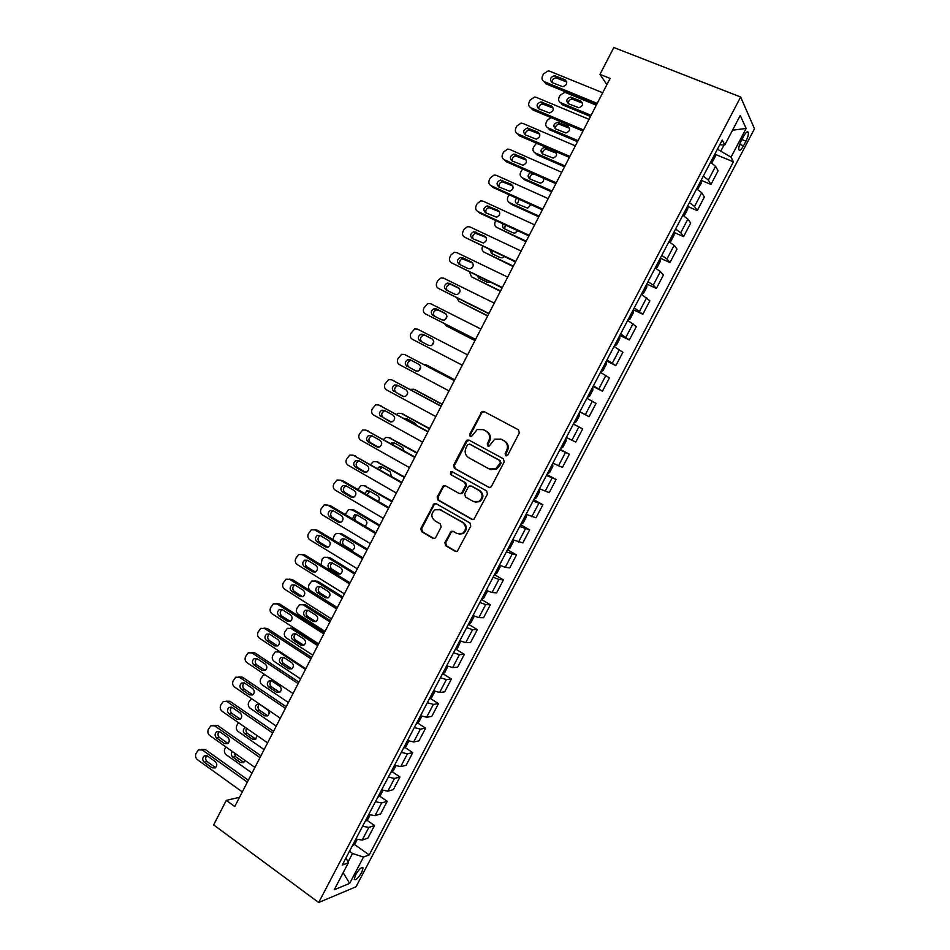 <?xml version="1.0" encoding="UTF-8"?>
<svg xmlns="http://www.w3.org/2000/svg" width="950" height="950" viewBox="0 0 950 950"><rect width="100%" height="100%" fill="white"/><g stroke="black" fill="none" stroke-linecap="round" stroke-linejoin="round"><path stroke-width="1.43" d="M505.709 455.727L507.822 455.003L519.329 432.939L518.462 429.816L483.883 411.457L482.042 411.421L469.609 434.328L470.191 436.478L471.509 436.489L477.197 429.531L483.194 429.626L486.056 431.157C489.547 433.544 490.438 436.834 488.728 441.037L487.255 443.876L487.849 446.037L489.202 446.049L494.76 439.149L500.983 439.173L503.88 440.729C507.407 443.139 508.321 446.464 506.599 450.692L505.115 453.542L505.709 455.727M361.713 872.409L363.102 867.979C361.748 866.626 359.242 868.918 355.597 874.867L354.219 879.296C355.597 880.626 358.091 878.334 361.713 872.409M444.861 542.604L445.681 545.739L455.181 551.297L457.318 551.249L470.772 526.11L469.941 522.963L436.109 503.642L434.138 503.631L420.791 528.568L421.586 531.668L432.879 538.27L434.922 538.246L435.801 537.32L441.144 527.024L440.337 523.913L434.696 520.659C430.813 517.014 430.932 513.38 435.041 509.758L440.349 509.758L462.614 522.512C466.509 526.051 466.486 529.684 462.519 533.378L456.902 533.472L453.174 531.323L451.108 531.347L444.861 542.604L445.728 542.747L446.548 545.87L456.344 551.57M740.644 97.007L613.819 47.5L599.984 74.373L610.102 78.434L234.769 806.55L226.266 800.375L213.643 824.909L318.689 902.5L740.644 97.007L754.49 128.761L356.024 886.778L318.689 902.5M488.514 487.326L490.568 487.303L491.506 486.329L504.224 461.902L503.381 458.779L469.027 440.111L467.151 440.088L466.082 441.144L453.577 465.274L454.385 468.362L489.345 487.576M487.469 494.071L473.907 519.329L471.817 519.365L437.95 500.08L437.154 496.981L443.448 485.699L445.396 485.711L459.088 493.418L461.082 493.418L462.032 492.433L465.595 485.569L464.776 482.457L450.49 474.478L450.633 471.616L451.974 471.628L486.626 490.936L487.469 494.071M743.636 136.242L741.178 140.909C739.361 144.59 738.554 147.464 738.779 149.518C739.539 151.228 741.107 149.981 743.506 145.813L745.928 141.182C747.769 137.501 748.564 134.615 748.351 132.525C747.602 130.827 746.035 132.062 743.636 136.242M719.72 144.804L724.779 144.982L722.238 140.018L342.214 865.117L348.365 862.79L346.014 857.886M724.779 144.982L740.264 115.461L746.13 128.44L731.037 157.189L717.44 149.174M715.362 154.399L733.4 161.821L731.037 157.189M733.4 161.821L369.218 854.917L363.482 857.09L349.659 883.393L334.234 889.746L348.365 862.79M239.542 797.299L226.266 800.375M599.984 74.373L606.896 84.657M721.026 150.634L724.007 144.958M348.009 862.042L352.509 853.468L349.457 851.295M701.587 180.5L710.956 184.454L718.105 170.834L715.587 166.309L710.553 162.296M687.847 206.518L697.241 210.579L704.366 197.006L701.717 192.743L696.635 188.848M674.144 232.453L683.572 236.621L690.674 223.084L687.895 219.094L682.765 215.317M660.476 258.305L669.952 262.58L677.029 249.09L674.12 245.361L668.943 241.704M646.855 284.062L656.367 288.467L663.421 275.013L660.393 271.546L655.156 268.007M633.282 309.747L642.829 314.26L649.859 300.853L641.416 294.227M619.839 335.397L629.328 339.981L636.346 326.622L627.712 320.364M606.433 360.964L615.873 365.619L622.867 352.296L614.068 346.418M593.073 386.46L602.454 391.186L609.425 377.898L600.447 372.388M579.761 411.872L589.083 416.67L596.03 403.429L586.886 398.276M573.384 424.032L582.683 428.866L573.361 424.08M566.342 437.475L575.759 442.071L582.683 428.866M560.12 449.338L569.371 454.231L559.871 449.813M552.876 463.161L562.459 467.388L569.371 454.231M546.903 474.549L556.094 479.524L546.428 475.451M539.457 488.763L549.219 492.634L556.094 479.524M533.734 499.688L542.866 504.735L533.033 501.018M526.086 514.283L536.002 517.809L542.866 504.735M520.6 524.756L529.684 529.862L519.674 526.514M512.751 539.731L522.832 542.901L529.684 529.862M507.561 549.777L516.527 554.919L506.362 551.914M499.451 565.096L505.246 567.34L509.711 567.91L516.527 554.919M494.594 574.738L503.429 579.892L498.892 579.441L493.086 577.244M486.198 590.389L492.029 592.515L496.624 592.847L503.429 579.892M481.674 599.628L490.354 604.794L485.711 604.58L479.857 602.502M472.981 615.6L478.871 617.619L483.574 617.714L490.354 604.794M468.777 624.447L477.327 629.624L472.566 629.648L466.664 627.677M459.812 640.727L465.738 642.651L470.571 642.497L477.327 629.624M455.917 649.171L464.336 654.372L459.456 654.633L453.506 652.769M446.69 665.784L452.651 667.589L457.603 667.209L464.336 654.372M443.092 673.835L451.392 679.048L446.393 679.547L440.396 677.778M433.592 690.757L439.613 692.467L444.671 691.849L451.392 679.048M430.303 698.416L438.473 703.641L433.366 704.377L427.322 702.727M420.541 715.659L426.609 717.262L431.775 716.407L438.473 703.641M417.549 722.914L425.612 728.163L420.375 729.137L414.295 727.581M407.538 740.489L413.642 741.974L418.926 740.893L425.612 728.163M404.819 747.353L412.775 752.614L407.431 753.813L401.304 752.376M394.571 765.237L400.71 766.626L406.113 765.308L412.775 752.614M392.124 771.697L399.986 776.993L394.523 778.418L388.348 777.088M381.639 789.901L387.826 791.184L393.348 789.64L399.986 776.993M379.478 795.981L387.232 801.301L381.662 802.952L375.44 801.717M368.742 814.494L374.977 815.682L380.617 813.901L387.232 801.301M366.854 820.194L374.514 825.526L368.826 827.414L362.567 826.274M355.894 839.016L362.176 840.097L367.911 838.102L374.514 825.526M354.267 844.324L369.218 854.917M710.956 184.454L708.367 180.072L703.309 176.118M697.241 210.579L694.533 206.459L689.415 202.623M683.572 236.621L680.734 232.762L675.569 229.045M669.952 262.58L666.971 258.994L661.77 255.396M656.367 288.467L653.268 285.131L648.007 281.651M642.829 314.26L634.291 307.824M629.328 339.981L620.611 333.913M615.873 365.619L606.979 359.931M602.454 391.186L593.394 385.854M589.083 416.67L579.844 411.706M352.509 853.468L363.482 857.09M732.521 130.209L746.13 128.44M349.659 883.393L343.152 872.729M506.314 455.893L505.887 453.827L507.371 450.977C509.093 446.761 508.179 443.448 504.652 441.037L503.88 440.729M500.709 439.031L504.652 441.037M482.968 429.507L486.851 431.478C490.343 433.865 491.233 437.154 489.523 441.346L488.051 444.173L488.442 446.215M484.215 411.635L481.721 412.858L470.44 434.637L470.796 436.644M469.181 440.194L466.913 441.441L454.421 465.548L455.24 468.623L489.309 487.552M500.341 462.709L499.747 460.524L469.621 444.113L467.554 444.826L466.011 447.806C464.312 451.974 465.191 455.264 468.647 457.674L489.191 468.956L495.651 468.908L500.341 462.709L501.125 462.983L499.747 460.524M470.048 444.267L500.531 460.798M490.699 469.561L496.446 469.181L499.558 465.975L498.774 465.714M501.125 462.983L499.558 465.975M445.36 485.688L443.341 486.934L438.021 497.194L438.829 500.282L472.815 519.638M459.99 493.679L461.926 493.632L462.864 492.658L466.426 485.794L465.607 482.695L450.49 474.478M452.117 471.699L451.345 474.727M473.421 501.505L478.942 501.434C483.051 497.729 483.122 494.083 479.144 490.485L471.212 486.056L469.205 486.056L468.243 487.053L464.681 493.917L465.5 497.04L473.421 501.505M475.178 502.122L479.75 501.636C483.859 497.942 483.93 494.297 479.964 490.711L479.144 490.485M472.031 486.293L479.964 490.711M452.96 531.216L451.084 532.439L445.728 542.747M459.076 534.173L463.363 533.532C467.317 529.839 467.341 526.229 463.446 522.678L462.614 522.512M439.292 509.295L463.446 522.678M436.003 503.583L434.079 504.806L421.681 528.722L422.477 531.822L434.008 538.531M711.728 163.008L715.207 156.643L715.445 152.962M591.078 115.354L560.809 102.778C558.671 101.591 558.113 99.738 559.134 97.209L560.168 95.202L564.585 92.435L565.962 92.72L596.303 105.201M590.484 116.482L562.388 104.797L560.809 102.778M582.576 103.182L572.197 99.133C569.525 99.524 568.242 101.056 568.337 103.704M568.48 103.764L578.728 107.742C582.896 106.174 583.597 103.942 580.842 101.044L570.653 97.09C566.461 98.61 565.737 100.843 568.48 103.764M597.229 103.407L544.255 81.653C542.046 80.441 541.476 78.518 542.533 75.881L543.602 73.791L548.186 70.894L549.611 71.179L602.716 92.768M544.255 81.653L545.977 83.837L596.588 104.654M552.199 82.626C549.361 79.61 550.121 77.294 554.456 75.679L565.013 79.729C567.862 82.721 567.126 85.049 562.816 86.699L552.199 82.626M552.116 82.591C552.069 79.871 553.411 78.316 556.142 77.9L566.806 82.009M697.549 189.394L701.432 182.911L701.634 179.312M578.028 140.671L547.924 127.858L549.563 129.782L577.505 141.681M569.549 128.274L559.17 124.189C556.51 124.688 555.299 126.255 555.513 128.891M555.56 128.903L565.915 132.964C569.941 131.326 570.594 129.093 567.862 126.279L557.579 122.241C553.518 123.832 552.852 126.053 555.56 128.903M550.964 117.586L547.295 120.27L546.274 122.277C545.253 124.806 545.799 126.659 547.924 127.858M683.454 215.709L684.428 215.353L687.717 209.083L687.871 205.592M565.013 165.906L535.087 152.867L536.774 154.696L564.549 166.808M556.546 153.283L546.191 149.174C543.543 149.768 542.391 151.382 542.735 153.995M542.676 153.971L553.126 158.104C557.009 156.406 557.614 154.185 554.919 151.43L544.54 147.321C540.621 148.984 540.004 151.192 542.676 153.971M536.465 143.189L533.449 147.274C532.428 149.791 532.974 151.656 535.087 152.867M674.168 231.812L674.037 235.172L670.759 241.419L669.406 241.965M552.045 191.069L522.298 177.804L524.02 179.538L551.641 191.852M534.434 174.183L533.247 174.088C530.622 174.788 529.53 176.439 530.005 179.039M530.694 172.532C527.63 174.622 527.345 176.771 529.839 178.968L540.372 183.16C542.949 182.447 544.029 180.809 543.602 178.244M522.595 168.946L520.671 172.188C519.65 174.705 520.196 176.569 522.298 177.804M583.538 129.96L530.884 107.778C528.687 106.554 528.117 104.619 529.186 101.994L530.254 99.904L534.612 97.043L536.227 97.339L589.012 119.356M530.884 107.778L532.653 109.867L582.967 131.076M538.793 108.823C535.99 105.877 536.691 103.562 540.883 101.888L551.534 106.008C554.349 108.929 553.672 111.245 549.492 112.967L538.793 108.823M538.804 108.823C538.626 106.115 539.897 104.512 542.616 103.989L553.28 108.146M569.893 156.429L517.56 133.831C515.375 132.572 514.817 130.637 515.874 128.024L516.942 125.946L521.087 123.12L522.892 123.417L575.356 145.849M517.56 133.831L519.377 135.803L569.394 157.415M525.421 134.924C522.654 132.062 523.296 129.746 527.357 128.012L538.092 132.216C540.871 135.054 540.253 137.37 536.216 139.151L525.421 134.924M525.54 134.983C525.231 132.287 526.431 130.625 529.138 130.007L539.79 134.188M556.296 182.816L504.284 159.79C502.111 158.519 501.553 156.584 502.609 153.971L503.666 151.893L507.609 149.114L509.592 149.411L561.735 172.271M504.284 159.79L506.148 161.654L555.857 183.671M512.086 160.954C509.354 158.151 509.96 155.859 513.879 154.054L524.697 158.341C527.44 161.108 526.87 163.412 522.975 165.252L512.086 160.954M512.323 161.061C511.884 158.377 513.012 156.679 515.707 155.954L526.336 160.146M655.429 268.161L657.139 267.413L660.404 261.179L660.464 257.877M539.113 216.161L509.532 202.671L511.302 204.297L538.757 216.826M519.151 199.322L517.334 204.013M516.658 198.194C514.781 200.45 514.912 202.35 517.038 203.882L527.642 208.145L530.884 204.642M509.105 194.762L507.918 197.042C506.908 199.547 507.442 201.424 509.532 202.671M542.747 209.119L491.031 185.678C488.882 184.395 488.324 182.447 489.381 179.835L490.438 177.769L494.19 175.037L496.327 175.334L548.162 198.598M491.031 185.678L492.955 187.435L542.367 209.843M498.798 186.901C496.102 184.158 496.66 181.866 500.448 180.025L511.338 184.371C514.045 187.079 513.523 189.382 509.758 191.259L498.798 186.901M499.166 187.067C498.584 184.395 499.629 182.649 502.324 181.806L512.905 186.022M646.855 283.931L646.819 287.114L643.554 293.324L641.511 294.274L646.855 284.014M526.217 241.169L496.803 227.454L525.932 241.727M505.293 224.972L504.699 228.926M503.12 223.963C502.134 226.041 502.526 227.632 504.272 228.724L513.059 232.821L514.947 233.047L517.75 230.755M495.841 220.578L495.211 221.813C494.202 224.307 494.736 226.195 496.803 227.454M529.221 235.327L477.826 211.482C475.689 210.176 475.142 208.228 476.188 205.627L477.244 203.561L480.819 200.877L483.111 201.162L534.624 224.853M477.826 211.482L479.798 213.132L528.913 235.944M485.557 212.764C482.897 210.081 483.407 207.801 487.065 205.912L498.026 210.33C500.697 212.978 500.211 215.27 496.589 217.194L485.557 212.764M486.056 213.002C485.319 210.342 486.305 208.537 489.001 207.599L499.498 211.803M627.831 320.233L630.016 319.152L633.258 312.966L633.222 309.843M513.356 266.107L484.12 252.166L513.131 266.558M491.957 250.764L492.136 253.769M489.951 249.814L491.554 253.496L500.282 257.652L502.289 257.866L504.319 256.631M482.636 246.335L482.541 246.501C481.531 249.007 482.054 250.895 484.12 252.166M619.697 335.73L619.756 338.734L616.526 344.897L614.353 346.026L619.709 335.813M500.543 290.973L471.473 276.806L500.377 291.306M479.061 276.664L479.631 278.564M477.197 275.761L478.859 278.196L487.54 282.411L490.556 282.257M472.411 267.425L471.509 268.28M469.549 272.044L471.473 276.806M600.804 371.806L603.06 370.571L606.29 364.42L606.159 361.487M487.766 315.768L458.862 301.376L487.647 315.982M465.215 302.005L476.104 307.408M459.871 291.947L458.316 293.716M456.784 297.813L458.862 301.376M587.349 397.468L589.653 396.162L592.871 390.022L592.693 387.196M475.024 340.48L446.286 325.874L474.964 340.587M446.904 316.754L444.956 319.758M444.446 323.713L446.286 325.874M515.755 261.464L464.669 237.203C462.543 235.885 461.997 233.926 463.042 231.325L464.099 229.271L467.495 226.646L469.929 226.919L521.134 251.026M464.669 237.203L515.506 261.951M472.352 238.545C469.728 235.921 470.191 233.652 473.729 231.729L484.761 236.217C487.386 238.806 486.946 241.074 483.443 243.034L472.352 238.545M473.017 238.866C472.114 236.217 473.005 234.365 475.713 233.308L486.115 237.5M502.324 287.517L451.547 262.853C449.433 261.511 448.899 259.552 449.944 256.963L450.989 254.909L454.219 252.332L456.796 252.605L507.692 277.103M451.547 262.853L502.134 287.874M459.183 264.254C456.606 261.678 457.021 259.421 460.453 257.462L462.543 257.676L471.532 262.01C474.121 264.551 473.718 266.819 470.333 268.803L468.148 268.601L459.183 264.254M460.049 264.67C458.945 262.034 459.753 260.122 462.484 258.934L472.756 263.091M488.941 313.488L438.473 288.42C436.359 287.054 435.836 285.095 436.869 282.506L437.914 280.464L441.002 277.946L443.697 278.196L494.285 303.109M438.473 288.42L488.811 313.726M446.061 289.881C443.519 287.351 443.899 285.107 447.213 283.124L449.409 283.326L458.339 287.731C460.892 290.225 460.524 292.469 457.247 294.488L454.967 294.298L446.061 289.881M447.153 290.415C445.823 287.803 446.536 285.819 449.303 284.489L451.488 284.691L459.396 288.586M475.594 339.376L425.422 313.904C423.332 312.526 422.809 310.555 423.854 307.978L427.821 303.478L430.635 303.715L480.926 329.032M425.422 313.904L475.534 339.494M432.974 315.424C430.469 312.942 430.825 310.697 434.031 308.702L436.323 308.892L445.194 313.369C447.711 315.816 447.379 318.06 444.208 320.091L441.833 319.912L432.974 315.424M434.376 316.136C432.737 313.548 433.331 311.493 436.157 309.961L438.449 310.151L446.013 313.963M573.942 423.059L576.282 421.669L579.488 415.554L579.263 412.811M433.806 341.762L432.238 344.565M462.282 365.192L412.431 339.316C410.353 337.927 409.83 335.944 410.863 333.367L414.699 328.926L417.62 329.163L467.602 354.872M419.936 340.884C417.466 338.449 417.786 336.217 420.886 334.198L423.261 334.376L432.084 338.924C434.566 341.335 434.269 343.567 431.193 345.622L428.735 345.456L419.936 340.884M422.026 341.976C419.662 339.518 420.007 337.309 423.071 335.362L425.434 335.54L432.488 339.174M565.915 438.366L566.141 441.002L562.946 447.106L560.631 448.531L565.915 438.437M454.753 379.798L428.094 365.798M423.926 364.551L426.253 364.919L454.718 379.869M420.707 367.032L419.746 368.909M449.029 390.913L399.463 364.646C397.397 363.233 396.886 361.249 397.919 358.684L401.624 354.303L404.641 354.516L454.326 380.641M454.361 380.558L404.641 354.516M406.933 366.272C404.498 363.874 404.783 361.653 407.799 359.622L410.258 359.789L419.021 364.396C421.456 366.783 421.194 369.004 418.214 371.058L415.684 370.916L409.165 367.306C406.731 364.919 407.016 362.698 410.02 360.679L411.754 360.572M416.527 371.213L409.165 367.306M552.567 463.826L552.841 466.379L549.658 472.459L547.307 473.955L552.579 463.897M442.178 404.213L415.304 389.88M410.008 389.381L413.772 389.227L442.082 404.391M407.669 392.457L406.778 395.331M539.268 489.214L539.588 491.673L536.406 497.729L534.019 499.296L539.279 489.274M429.626 428.557L402.551 413.915M396.625 414.366L398.24 413.274L401.339 413.464L429.471 428.842M407.503 419.069L405.935 419.473M416.646 425.351L415.103 423.225L406.707 418.629L404.154 418.499L406.339 419.282M394.678 417.846L394.369 419.698M520.671 524.602L523.201 522.928L526.371 516.883L525.967 514.496M451.381 471.924L450.728 471.568M417.109 452.817L389.821 437.914M383.562 439.434L385.759 437.451L388.93 437.617L416.907 453.221M394.879 443.175L392.516 444.446M404.189 450.977L402.622 447.497L394.274 442.843L390.64 443.401M404.641 477.019L377.15 461.878M370.702 464.514L373.326 461.558L376.568 461.712L404.379 477.529M507.573 549.765L512.798 539.79L513.19 542.023L510.031 548.043L507.466 549.801M382.316 467.234L379.572 469.573M391.376 476.318L390.165 471.699L381.864 466.973L379.24 466.854L377.566 468.433M392.207 501.149L364.503 485.806M357.877 489.511L360.929 485.593L364.23 485.735L391.887 501.766M499.676 565.202L500.056 567.079L496.909 573.087L494.309 574.916M369.811 491.221L367.056 494.855M378.29 501.398C379.834 499.261 379.656 497.408 377.756 495.829L369.503 491.043L366.819 490.924L364.836 493.561M379.798 525.207L354.267 510.138L351.928 509.687L379.43 525.932M486.614 590.591L486.958 592.064L483.823 598.049L481.187 599.949M357.366 515.149L356.772 515.351C354.849 516.622 354.35 518.332 355.288 520.481M364.883 526.181L365.014 526.11C367.436 524.103 367.555 522.025 365.382 519.888L357.176 515.031L354.445 514.936L352.509 518.831M354.267 510.138L348.567 509.556L345.206 514.508M367.436 549.195L342.059 533.924L339.542 533.496M332.856 539.588L334.353 535.361L336.253 533.449L339.684 533.579L367.009 550.014M473.622 615.897L473.907 616.977L470.772 622.939L468.101 624.922M344.969 539.006L344.482 539.196C342.095 541.179 341.976 543.246 344.114 545.383L352.224 550.288L350.099 550.026M350.538 550.288L352.735 550.074C355.086 548.067 355.193 546.001 353.044 543.875L344.886 538.959L342.107 538.864C339.957 540.491 339.649 542.403 341.181 544.623M355.11 573.099L329.876 557.65L327.192 557.234M320.946 564.858L322.157 559.134L323.986 557.27L327.453 557.389L354.623 574.038M460.691 641.119L457.769 647.758L455.062 649.8M332.631 562.816L329.816 562.732C327.489 564.716 327.382 566.782 329.496 568.908L337.594 573.895L340.48 573.966C342.772 571.959 342.855 569.893 340.741 567.791L332.227 562.97C329.899 564.953 329.804 567.008 331.906 569.121L340.064 574.144M342.819 596.944L317.728 581.305L314.889 580.925M337.357 607.549L310.401 590.615C308.512 589.119 308.049 587.159 309.023 584.737L311.754 581.02L315.269 581.127L342.285 597.989M447.818 666.283L444.802 672.493L442.059 674.619M320.304 586.53L320.008 586.673C317.751 588.656 317.656 590.698 319.746 592.8L327.94 597.942M317.288 592.669L325.339 597.728L328.249 597.788C330.493 595.781 330.564 593.726 328.474 591.636L320.411 586.601L317.561 586.518C315.293 588.513 315.198 590.556 317.288 592.669L319.746 592.8M330.564 620.718L305.615 604.889L302.623 604.544M325.054 631.406L298.264 614.258C296.376 612.75 295.925 610.779 296.899 608.368L299.559 604.711L303.121 604.806L329.971 621.87M434.922 691.339L431.882 697.146L429.091 699.354M308.037 610.197L307.836 610.304C305.627 612.287 305.556 614.318 307.61 616.408L315.851 621.656M305.116 616.372L313.108 621.49L316.065 621.538C318.25 619.531 318.309 617.488 316.243 615.41L308.228 610.316L305.342 610.244C303.121 612.227 303.05 614.27 305.116 616.372L307.61 616.408M318.345 644.432L293.55 628.413L290.403 628.104M312.799 655.179L286.164 637.83C284.288 636.31 283.836 634.339 284.81 631.928L287.399 628.318L290.997 628.413L317.704 645.679M421.883 716.229L418.986 721.739L416.171 724.007M295.806 633.804L295.699 633.864C293.538 635.847 293.479 637.877 295.509 639.956L303.774 645.299M292.968 640.003L300.924 645.169L303.905 645.228C306.043 643.221 306.09 641.191 304.048 639.113L296.079 633.959L293.158 633.887C290.997 635.871 290.938 637.913 292.968 640.003L295.509 639.956M300.58 678.894L274.099 661.342C272.234 659.811 271.783 657.828 272.757 655.429L275.286 651.854L278.92 651.949L305.461 669.418M408.868 741.036L406.137 746.249L403.287 748.588M283.623 657.341L283.599 657.364C281.497 659.336 281.438 661.354 283.444 663.421L291.745 668.859C293.871 666.841 293.906 664.81 291.887 662.756L283.967 657.531L281.022 657.471C278.908 659.454 278.849 661.485 280.868 663.563L288.776 668.8L291.781 668.847M278.219 651.593L279.324 651.296M435.801 416.563L386.543 389.892C384.489 388.467 383.978 386.484 385.011 383.919L388.598 379.608L391.709 379.798L441.085 406.315M441.192 406.113L391.709 379.798M393.965 391.59C391.566 389.215 391.827 387.006 394.749 384.964L397.278 385.118L405.994 389.797C408.393 392.148 408.156 394.357 405.27 396.435L402.669 396.293L396.245 392.516C393.858 390.153 394.108 387.956 397.029 385.926L398.43 385.736M403.881 396.649L396.245 392.516M393.395 380.522L393.989 380.784M422.619 442.13L373.659 415.067C371.616 413.63 371.117 411.635 372.151 409.082L375.618 404.831L378.812 405.009L427.892 431.918M428.058 431.597L378.812 405.009M381.045 416.824C378.67 414.485 378.907 412.288 381.746 410.234L384.346 410.376L393.003 415.126C395.378 417.442 395.164 419.639 392.362 421.717L389.69 421.598L383.372 417.656C381.009 415.316 381.247 413.131 384.073 411.089L385.237 410.863M391.186 421.966L383.372 417.656M380.166 405.519L381.14 405.887M409.486 467.626L360.822 440.171C358.791 438.71 358.293 436.715 359.326 434.162L362.674 429.97L365.952 430.136L414.734 457.437M414.96 456.997L365.952 430.136M368.161 441.976C365.821 439.66 366.035 437.475 368.79 435.421L371.45 435.551L380.059 440.372C382.399 442.664 382.209 444.849 379.489 446.939L376.746 446.821L368.161 441.976L370.536 442.712C368.208 440.408 368.422 438.223 371.165 436.169L372.139 435.931M378.492 447.189L370.536 442.712M366.985 430.481L368.327 430.92M396.387 493.038L348.021 465.191C346.002 463.719 345.503 461.712 346.536 459.171L349.79 455.038L353.139 455.192L401.624 482.885M401.909 482.327L353.139 455.192M355.312 467.056C353.008 464.764 353.198 462.591 355.882 460.524L358.601 460.643L367.151 465.536C369.455 467.804 369.289 469.977 366.652 472.067L363.85 471.972L355.312 467.056L357.734 467.685C355.442 465.405 355.633 463.244 358.293 461.178L359.124 460.94M365.809 472.328L357.734 467.685M353.839 455.394L355.561 455.869M383.325 518.367L335.255 490.141C333.248 488.656 332.761 486.637 333.782 484.096L336.941 480.023L340.349 480.178L388.55 508.238M388.894 507.573L342.831 480.747L340.349 480.178M342.511 492.064C340.242 489.796 340.409 487.623 343.009 485.557L345.776 485.664L354.291 490.628C356.559 492.872 356.416 495.045 353.839 497.135L351.001 497.04L342.511 492.064L344.969 492.587C342.713 490.331 342.879 488.169 345.479 486.115L346.156 485.889M353.139 497.372L344.969 492.587M340.741 480.261L342.831 480.747M370.31 543.626L322.525 515.007C320.542 513.511 320.055 511.492 321.076 508.951L324.14 504.937L327.608 505.067L375.511 533.532M375.915 532.736L330.137 505.554L327.608 505.067M329.745 516.99C327.501 514.746 327.655 512.584 330.184 510.518L332.999 510.613L341.454 515.648C343.698 517.869 343.567 520.03 341.074 522.12L338.176 522.037L329.745 516.99L332.251 517.418C330.018 515.185 330.173 513.036 332.69 510.969L333.248 510.767M340.492 522.346L332.251 517.418M327.702 505.091L330.137 505.554M357.331 568.801L309.843 539.802C307.859 538.282 307.384 536.263 308.406 533.734L311.374 529.768L314.913 529.898L362.52 558.731M362.983 557.828L317.478 530.278L314.913 529.898M317.015 541.844C314.806 539.612 314.937 537.462 317.407 535.396L320.269 535.479L328.664 540.586C330.885 542.783 330.766 544.932 328.332 547.034L325.399 546.951L317.015 541.844L319.568 542.177C317.371 539.956 317.502 537.819 319.96 535.753L320.399 535.574M327.869 547.224L319.568 542.177M314.818 529.851L317.478 530.278M344.399 593.893L297.196 564.526C295.224 562.994 294.749 560.963 295.771 558.446L298.668 554.527L302.243 554.646L349.564 583.858M350.087 582.837L304.855 554.931L302.243 554.646M304.321 566.616C302.147 564.407 302.254 562.258 304.665 560.191L307.562 560.274L315.923 565.44C318.108 567.637 318.012 569.774 315.637 571.864L312.657 571.793L304.321 566.616L306.933 566.853C304.76 564.644 304.867 562.519 307.266 560.452L307.61 560.298M315.269 572.031L306.933 566.853M302.029 554.527L304.855 554.931M331.491 618.913L284.584 589.178C282.625 587.622 282.162 585.58 283.171 583.074L285.998 579.215L289.619 579.322L336.656 608.914M337.238 607.774L292.279 579.512L289.619 579.322M291.674 591.316C289.524 589.119 289.619 586.993 291.971 584.915L294.904 584.998L303.204 590.223C305.366 592.408 305.282 594.534 302.967 596.624L299.962 596.564L291.674 591.316L294.322 591.458C292.184 589.273 292.279 587.148 294.619 585.081L294.856 584.962M302.706 596.754L294.322 591.458M289.287 579.132L292.279 579.512M318.642 643.863L272.009 613.748C270.073 612.18 269.61 610.137 270.619 607.632L273.363 603.82L277.032 603.927L323.772 633.887M324.425 632.641L279.739 604.022L277.032 603.927M279.062 615.944C276.937 613.759 277.02 611.634 279.312 609.568L282.281 609.639L290.534 614.935C292.659 617.108 292.6 619.222 290.332 621.312L287.292 621.252L279.062 615.944L281.758 615.992C279.644 613.807 279.728 611.693 282.007 609.639L282.15 609.568M290.178 621.395L281.758 615.992M276.581 603.678L279.739 604.022M305.817 668.729L259.481 638.246C257.545 636.654 257.082 634.612 258.091 632.106L260.775 628.354L264.48 628.449L310.947 658.789M311.647 657.424L267.235 628.449L264.48 628.449M266.487 640.49C264.385 638.317 264.456 636.203 266.701 634.149L269.705 634.22L277.899 639.576C280.001 641.725 279.953 643.839 277.744 645.929L274.669 645.869L266.487 640.49L269.23 640.443C267.14 638.281 267.211 636.168 269.432 634.113L269.491 634.089M277.673 645.964L269.23 640.443M263.922 628.152L267.235 628.449M293.039 693.512L246.976 662.661C245.064 661.069 244.613 659.015 245.611 656.521L248.235 652.804L251.976 652.899L298.146 683.608M298.906 682.136L254.766 652.804L251.976 652.899M253.947 664.964C251.881 662.815 251.94 660.701 254.125 658.647L257.153 658.706L265.299 664.133C267.377 666.283 267.342 668.384 265.181 670.462L262.081 670.415L253.947 664.964L256.738 664.822C254.683 662.696 254.731 660.606 256.868 658.54L254.125 658.647M265.204 670.451L256.738 664.822M251.322 652.555L254.766 652.804M395.901 765.771L393.336 770.688L390.438 773.098M288.396 702.537L262.069 684.784C260.217 683.228 259.766 681.257 260.739 678.858L263.209 675.331L265.145 674.832M271.486 680.818C269.479 682.801 269.456 684.807 271.415 686.826L279.728 692.36M268.803 687.052L276.664 692.348L279.68 692.396C281.723 690.401 281.746 688.37 279.763 686.328L271.89 681.043L268.921 680.984C266.843 682.967 266.808 684.986 268.803 687.052L271.415 686.826M280.298 718.236L234.519 687.016C232.619 685.401 232.168 683.347 233.166 680.853L235.719 677.196L239.495 677.279L285.392 708.356M286.211 706.764L242.333 677.089L239.495 677.279M241.454 689.367C239.412 687.218 239.459 685.116 241.597 683.062L244.649 683.133L252.748 688.619C254.802 690.757 254.766 692.859 252.652 694.925L249.541 694.877L241.454 689.367L244.281 689.13C242.274 687.076 242.286 684.998 244.304 682.931M252.759 694.854L244.281 689.13M238.747 676.899L242.333 677.089M382.981 790.436L380.558 795.055L377.637 797.537M276.236 726.109L250.064 708.166C248.223 706.598 247.784 704.615 248.757 702.216L251.465 698.571M259.386 704.235C257.498 706.23 257.509 708.201 259.421 710.161L267.746 715.789M256.761 710.481L264.575 715.825L267.627 715.873C269.622 713.877 269.634 711.871 267.663 709.828L259.837 704.484L256.856 704.425C254.826 706.396 254.802 708.415 256.761 710.481L259.421 710.161M267.603 742.876L222.098 711.289C220.21 709.662 219.759 707.596 220.768 705.114L223.262 701.504L227.062 701.587L272.674 733.02M273.553 731.322L229.936 701.302L227.062 701.587M228.986 713.699C226.967 711.562 227.002 709.472 229.104 707.418L232.18 707.477L240.231 713.034C242.25 715.16 242.226 717.25 240.172 719.328L237.025 719.281L228.986 713.699L231.859 713.367C229.912 711.372 229.876 709.329 231.776 707.251M240.362 719.186L231.859 713.367M226.231 701.159L229.936 701.302M370.084 815.029L367.828 819.339L364.871 821.904M264.124 749.609L238.106 731.464C236.277 729.885 235.838 727.902 236.799 725.515L238.462 722.653M246.632 728.318C245.599 730.301 245.884 732.011 247.463 733.436L255.799 739.136M245.456 727.498L244.827 727.807C242.844 729.766 242.82 731.785 244.768 733.828L252.534 739.242L255.598 739.29L257.022 735.538M254.933 767.434L209.713 735.49C207.836 733.851 207.397 731.785 208.394 729.303L210.841 725.729L214.664 725.824L259.991 757.613M260.929 755.808L217.586 725.444L214.664 725.824M216.564 737.96C214.569 735.822 214.593 733.732 216.648 731.69L219.747 731.761L227.739 737.378C229.746 739.492 229.734 741.582 227.715 743.648L224.556 743.601L216.564 737.96L219.486 737.533C217.586 735.597 217.514 733.578 219.284 731.488M227.976 743.446L219.486 737.533M213.75 725.361L217.586 725.444M357.236 839.539L355.134 843.553L352.141 846.189M252.047 773.051L226.171 754.704C224.354 753.113 223.927 751.117 224.889 748.731L225.839 746.878M234.187 752.78L235.541 756.639L243.877 762.422M232.37 751.498C230.898 753.516 231.04 755.393 232.797 757.114L240.528 762.589L243.604 762.636L244.993 760.416M242.309 791.92L197.374 759.632C195.498 757.969 195.059 755.891 196.056 753.421L198.455 749.894L202.303 749.977L247.356 782.135M248.342 780.211L205.271 749.514L202.303 749.977M204.179 762.149C202.208 760.012 202.231 757.934 204.238 755.891L207.349 755.962L215.306 761.639C217.277 763.752 217.277 765.831 215.294 767.897L212.123 767.837L204.179 762.149L207.148 761.627C205.295 759.739 205.188 757.756 206.851 755.666M215.638 767.624L207.148 761.627M201.222 749.455L205.271 749.514M708.367 180.072L715.587 166.309M694.533 206.459L701.717 192.743M680.734 232.762L687.895 219.094M666.971 258.994L674.12 245.361M653.268 285.131L660.393 271.546M639.599 311.184L646.701 297.647M625.967 337.167L633.056 323.665M612.394 363.066L619.447 349.6M598.844 388.871L605.886 375.464M585.354 414.604L592.361 401.233M571.9 440.266L578.883 426.93M558.481 465.832L565.452 452.544M545.11 491.328L552.057 478.088M531.774 516.741L538.709 503.536M518.486 542.082L525.398 528.913M505.246 567.34L512.121 554.218M492.029 592.515L498.892 579.441M478.871 617.619L485.711 604.58M465.738 642.651L472.566 629.648M452.651 667.589L459.456 654.633M439.613 692.467L446.393 679.547M426.609 717.262L433.366 704.377M413.642 741.974L420.375 729.137M400.71 766.626L407.431 753.813M387.826 791.184L394.523 778.418M374.977 815.682L381.662 802.952M362.176 840.097L368.826 827.414M741.891 139.555L745.928 141.182M739.706 144.269L743.506 145.813M507.371 450.977L506.599 450.692M501.766 439.494L500.983 439.173M488.051 444.173L487.255 443.876M489.523 441.346L488.728 441.037M486.851 431.478L486.056 431.157M484.001 429.946L483.194 429.626M470.44 434.637L469.609 434.328M481.721 412.858L480.914 412.514M505.887 453.827L505.115 453.542M455.24 468.623L454.385 468.362M454.421 465.548L453.577 465.274M466.913 441.441L466.082 441.144M470.44 444.41L469.621 444.113M472.637 519.543L471.817 519.365M438.829 500.282L437.95 500.08M438.021 497.194L437.154 496.981M443.341 486.934L442.474 486.697M462.864 492.658L462.032 492.433M466.426 485.794L465.595 485.569M465.607 482.695L464.776 482.457M451.084 532.439L450.229 532.285M441.216 509.948L440.349 509.758M433.77 538.413L432.879 538.27M422.477 531.822L421.586 531.668M421.681 528.722L420.791 528.568M434.079 504.806L433.2 504.604M456.036 551.416L455.181 551.297M446.548 545.87L445.681 545.739M710.624 162.331L715.469 153.092M573.337 99.37L571.793 97.316M582.362 103.087L580.842 101.044M555.643 75.917L557.317 78.126M565.013 79.729L566.651 81.938M696.706 188.884L701.658 179.443M560.452 124.426L558.861 122.479M569.43 128.214L567.862 126.279M682.836 215.353L687.883 205.711M547.616 149.411L545.977 147.559M556.534 153.271L554.919 151.43M669.002 241.739L674.168 231.895M542.212 102.125L543.946 104.227M551.534 106.008L553.221 108.11M528.829 128.25L530.611 130.257M538.092 132.216L539.778 134.14M515.494 154.292L517.322 156.192M524.697 158.341L526.276 159.992M655.215 268.043L660.488 257.996M502.194 180.263L504.07 182.056M511.338 184.371L512.786 185.773M488.941 206.15L490.865 207.824M498.026 210.33L499.308 211.458M627.879 320.197L633.258 309.949M600.851 371.771L606.195 361.582M587.409 397.433L592.729 387.279M475.724 231.954L477.696 233.534M484.761 236.217L485.854 237.084M462.543 257.676L464.574 259.148M471.532 262.01L472.399 262.651M449.409 283.326L451.488 284.691M458.339 287.731L458.969 288.147M436.323 308.892L438.449 310.151M574.002 423.023L579.298 412.894M423.261 334.376L425.434 335.54M426.253 364.919L428.319 365.916M413.772 389.227L415.886 390.129M401.339 413.464L403.501 414.271M388.93 437.617L391.139 438.342M520.778 524.566L526.015 514.567M376.568 461.712L378.812 462.341M364.23 485.735L366.522 486.269M494.416 574.869L499.522 565.131M481.294 599.913L486.269 590.425M339.684 533.579L342.059 533.924M468.207 624.874L473.053 615.624M344.114 545.383L341.964 545.098M327.453 557.389L329.876 557.65M455.169 649.752L459.883 640.763M331.906 569.121L329.496 568.908M339.981 574.097L337.594 573.895M315.269 581.127L317.728 581.305M442.166 674.559L446.749 665.819M327.762 597.835L325.339 597.728M303.121 604.806L305.615 604.889M429.21 699.295L433.663 690.793M315.59 621.502L313.108 621.49M290.997 628.413L293.55 628.413M416.278 723.947L420.613 715.694M303.442 645.109L300.924 645.169M278.92 651.949L280.25 651.902M403.406 748.529L407.598 740.513M283.444 663.421L280.868 663.563M291.329 668.634L288.776 668.8M402.669 396.293L403.275 396.542M389.69 421.598L390.604 421.919M376.746 446.821L377.981 447.201M363.85 471.972L365.394 472.364M351.001 497.04L352.842 497.432M338.176 522.037L340.302 522.393M325.399 546.951L327.798 547.247M312.657 571.793L315.246 572.019M299.962 596.564L302.587 596.683M287.292 621.252L289.964 621.276M274.669 645.869L277.388 645.798M262.081 670.415L264.848 670.249M390.557 773.039L394.63 765.261M279.264 692.099L276.664 692.348M249.541 694.877L252.344 694.616M377.756 797.466L381.698 789.937M267.223 715.504L264.575 715.825M237.025 719.281L239.875 718.913M364.99 821.821L368.814 814.53M247.463 733.436L244.768 733.828M255.217 738.827L252.534 739.242M224.556 743.601L227.454 743.149M352.26 846.106L355.965 839.052M235.541 756.639L232.797 757.114M243.248 762.09L240.528 762.589M212.123 767.837L215.056 767.303M362.223 867.35L363.102 867.979M746.902 131.955L748.351 132.525M482.849 411.777L482.042 411.421M467.97 440.396L467.151 440.088M496.446 469.181L495.651 468.908M444.315 485.937L443.448 485.699M461.926 493.632L461.082 493.418M451.476 471.865L450.633 471.616M479.75 501.636L478.942 501.434M451.963 531.513L451.108 531.347M463.363 533.532L462.519 533.378M435.017 503.832L434.138 503.631M572.197 99.133L570.653 97.09M554.456 75.679L556.142 77.9M559.17 124.189L557.579 122.241M546.191 149.174L544.54 147.321M533.247 174.088L532.546 173.351M540.883 101.888L542.616 103.989M527.357 128.012L529.138 130.007M513.879 154.054L515.707 155.954M500.448 180.025L502.324 181.806M487.065 205.912L489.001 207.599M473.729 231.729L475.713 233.308M460.453 257.462L462.484 258.934M447.213 283.124L449.303 284.489M434.031 308.702L436.157 309.961M420.886 334.198L423.071 335.362M407.799 359.622L410.02 360.679M393.882 443.401L391.685 442.712M381.473 467.459L379.24 466.854M369.099 491.447L366.819 490.924M356.772 515.351L354.445 514.936M344.482 539.196L342.107 538.864M332.227 562.97L329.816 562.732M320.008 586.673L317.561 586.518M307.836 610.304L305.342 610.244M295.699 633.864L293.158 633.887M283.599 657.364L281.022 657.471M394.749 384.964L397.029 385.926M381.746 410.234L384.073 411.089M368.79 435.421L371.165 436.169M355.882 460.524L358.293 461.178M343.009 485.557L345.479 486.115M330.184 510.518L332.69 510.969M317.407 535.396L319.96 535.753M304.665 560.191L307.266 560.452M291.971 584.915L294.619 585.081M279.312 609.568L282.007 609.639M266.701 634.149L269.432 634.113M271.427 680.794L268.921 680.984M241.597 683.062L244.174 682.872M259.231 704.176L256.856 704.425M229.104 707.418L231.551 707.156M245.706 727.676L244.827 727.807M216.648 731.69L218.975 731.369M204.238 755.891L206.447 755.523"/></g></svg>

